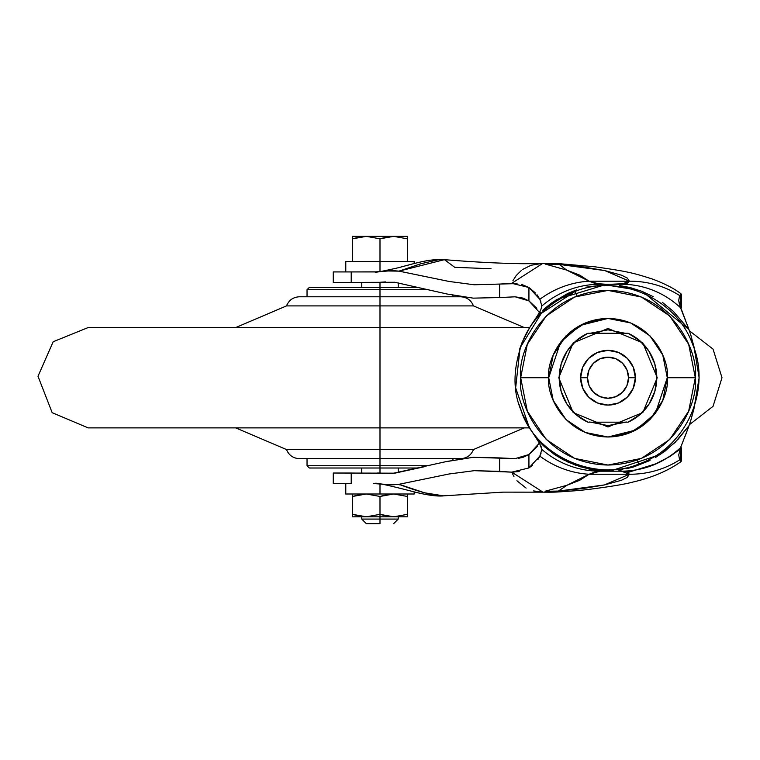 <?xml version="1.0" encoding="UTF-8"?>
<svg xmlns="http://www.w3.org/2000/svg" width="760" height="760" viewBox="0 0 760 760"><rect width="100%" height="100%" fill="white"/><g stroke="black" fill="none" stroke-linecap="round" stroke-linejoin="round"><path stroke-width="1.14" d="M379.99 519.08L398.231 519.08L379.99 519.08L379.99 523.64L366.31 523.64L379.99 523.64L379.99 519.08L361.75 519.08L379.99 519.08L379.99 516.8L379.99 519.08M407.351 516.8L393.67 516.8L407.351 516.8L407.351 514.358L393.67 516.8L366.31 516.8L379.99 516.8L379.99 514.358L366.31 516.8L379.99 514.358L393.67 516.8L407.351 514.358L407.351 516.8L407.351 496.451L393.67 494L379.99 496.451L366.31 494L352.63 496.451L366.31 494L379.99 496.451L366.31 494L379.99 496.451L393.67 494L407.351 496.451L407.351 494L407.351 514.358L393.67 516.8L379.99 514.358L379.99 496.451L379.99 514.358L366.31 516.8L352.63 514.358L352.63 516.8L366.31 516.8L352.63 514.358L366.31 516.8L379.99 514.358L379.99 516.8L393.67 516.8L379.99 514.358L386.755 516.144L393.613 516.8M393.613 236.36L386.755 237.016L379.99 238.802L366.31 236.36L379.99 238.802L379.99 261.44L414.19 261.44L379.99 261.44L379.99 271.577L379.99 238.802L393.67 236.36L407.351 238.802L407.351 261.44L407.351 236.36L393.67 236.36L379.99 238.802L366.31 236.36L352.63 238.802L366.31 236.36L379.99 238.802L393.67 236.36L352.63 236.36L352.63 261.44L352.63 236.36L352.63 238.802L366.31 236.36L393.67 236.36L407.351 238.802L393.67 236.36L407.351 236.36L407.351 238.802L393.67 236.36M414.19 491.891L414.19 494L379.99 494L379.99 483.863L379.99 494L414.19 494L345.791 494L345.791 483.512M379.99 282.416L379.99 287.432L379.99 282.416M379.99 425.6L379.99 449.54L473.47 449.54L379.99 449.54L473.47 449.54L379.99 449.54L379.99 458.66L460.579 458.66L379.99 458.66L379.99 465.728L428.526 465.728L379.99 465.728L379.99 473.024L379.99 468.008L418.978 468.008L309.31 468.008L307.03 465.728L307.03 458.66M414.19 263.549L414.19 261.44L345.791 261.44L345.791 271.928M379.99 261.44L345.791 261.44L379.99 261.44M379.99 494L345.791 494L379.99 494M366.253 236.36L359.394 237.016L352.63 238.802M352.63 236.36L366.31 236.36M366.253 494L359.394 494.665L352.63 496.451L352.63 514.358L352.63 496.451L366.31 494M352.63 494L352.63 496.451L352.63 494M393.613 494L386.755 494.665L379.99 496.451L393.67 494L407.351 496.451L393.67 494M366.253 516.8L359.394 516.144L352.63 514.358L352.63 516.8L366.31 516.8M393.67 516.8L407.351 514.358M519.222 471.551L511.756 472.15L499.633 471.361L499.633 457.9L515.128 458.631L473.119 457.33L445.493 461.766M424.669 466.659L394.82 473.176L333.26 473.024L351.215 473.024L351.215 483.512L333.26 483.512L351.215 483.512L351.215 473.024L392.094 473.537L446.947 461.443L473.128 457.311L499.633 457.9L499.633 471.361L474.297 470.668L449.141 473.974L399.009 484.3L424.584 492.803L443.45 495.843L503.082 492.138L443.45 495.843L503.082 492.138L542.982 492.157M637.25 459.999L638.751 464.056L637.25 459.999M575.216 291.374L576.954 296.096L575.216 291.374C550.401 301.834 533.339 317.414 524.029 338.115C513.171 365.351 512.126 389.3 520.904 409.963C535.467 456.171 595.736 482.277 638.751 464.056C687.202 447.212 711.408 388.778 692.788 344.831C676.808 298.651 619.371 273.372 575.216 291.374M527.915 424.602L525.967 421.135M542.659 310.356L556.605 299.554L605.121 284.762L604.504 285.76L605.121 284.762L585.989 287.175M576.774 289.807L567.9 293.379L551.561 302.983L544.274 308.864M540.835 312.113L537.567 315.533L530.385 326.334L522.329 341.81L519.489 349.562M519.061 404.472L522.281 413.516L530.356 429.058L537.548 439.869L544.559 446.804L554.961 454.831L562.875 459.553L575.709 465.253L592.639 469.556M610.213 470.659L609.548 469.67L610.213 470.659C585.96 470.174 589.627 468.492 580.488 466.82L567.881 462.042L553.926 454.138L537.548 439.878M690.992 335.606L688.968 329.612M375.326 483.512L375.136 483.512C374.851 482.258 388.398 485.193 415.824 492.309C428.592 495.397 438.016 496.565 444.125 495.805M375.383 271.928L333.26 271.928L351.215 271.928L351.215 282.416L333.26 282.416L351.215 282.416L351.215 271.928L377.596 271.842L392.587 270.598L399 271.13L449.027 281.447L474.173 284.772L517.038 283.584M380.503 473.024L377.368 473.024M395.656 282.416L377.748 282.416L395.656 282.416M394.82 282.264L351.215 282.416L394.82 282.264L446.927 293.987L473.157 298.138L499.633 297.549L499.633 284.078L511.708 283.309L528.931 287.498L535.562 293.056M665.095 306.517L666.729 307.885M626.525 468.711L633.621 466.953L649.981 460.493M655.329 457.577L665.218 451.003L678.253 439.099L689.016 425.676L690.982 419.834M690.431 421.733L693.956 408.804L699.133 377.71L693.956 346.636L690.413 333.63M642.523 291.574L688.978 329.631L673.208 311.248L662.236 302.252M653.182 296.637L641.943 291.337L630.011 287.517L619.675 285.56M542.364 492.128L533.615 490.922M526.1 488.11L516.914 480.757M513.95 476.51L512.468 473.708M512.905 280.725L516.202 275.557L521.55 270.294M522.794 269.363L531.078 265.24L542.925 263.292L511.708 283.309M685.862 321.204L679.317 303.895L678.727 300.513L679.573 295.526L680.798 294.671L680.903 293.702C673.911 288.344 664.164 283.375 651.672 278.787C633.004 272.916 627.922 271.481 594.795 266.788L556.757 263.445L523.611 263.72C500.194 263.416 473.68 262.058 444.077 259.635L438.453 259.749L421.087 263.691L399.009 271.139L444.438 259.663L454.746 267.32L491.026 268.745M688.968 329.631L686.973 324.13M541.623 304.152L541.87 305.995A91.2 89.813 -90 0 1 600.096 284.24L589.105 281.2L566.58 270.056L559.265 264.423L604.779 270.579L629.422 281.2A91.2 89.12 -10 0 1 679.573 295.526A91.2 89.12 170 0 0 629.422 281.2L621.471 284.24A91.2 88.112 90 0 1 680.561 307.781A91.2 88.112 -90 0 0 621.471 284.24L600.096 284.24A91.2 89.813 90 0 0 541.87 305.995L540.854 309.595L538.014 315.048M605.121 284.762L639.492 290.405M537.016 294.728L539.837 299.307A91.2 86.041 -52.4 0 1 589.105 281.2A91.2 86.041 127.6 0 0 539.837 299.307L540.987 302.062M521.702 284.44L528.931 287.498L539.837 299.307L541.87 305.957M685.862 434.245L689.016 425.676L674.975 442.529L660.117 454.603L611.695 470.601M522.281 413.516L530.356 429.058L539.619 443.479L541.87 449.445A91.2 89.803 90 0 0 600.096 471.2L621.471 471.2C643.976 470.915 663.679 463.068 680.561 447.659L683.8 439.46M685.026 436.42L685.378 435.518M541.025 453.264L539.837 456.123A91.2 86.032 52.5 0 0 589.114 474.24L600.096 471.2L621.471 471.2L629.422 474.24A91.2 89.12 10.1 0 0 679.573 459.914L678.727 454.926L680.561 447.659C663.679 463.068 643.976 470.915 621.471 471.2L606.261 471.2M605.482 471.2L600.096 471.2A91.2 89.803 -90 0 1 541.87 449.445L541.718 450.851M680.798 460.769L680.798 452.428L679.924 449.464L680.798 452.428L679.782 449.93L680.798 452.428L680.798 460.769L681.397 461.139L680.808 461.795L680.798 460.769L679.573 459.914A91.2 89.12 -169.9 0 1 629.422 474.24L604.438 484.937L558.381 491.083L566.931 485.279L589.114 474.24A91.2 86.032 -127.5 0 1 539.837 456.123L537.994 459.363M532.551 465.243L528.931 467.941L528.931 454.537L528.931 467.941L511.765 472.14L543.001 492.157C556.643 492.233 553.175 492.3 572.679 490.941C586.14 490.228 623.143 484.937 631.931 482.286C651.292 477.926 667.612 471.077 680.903 461.738L680.808 461.805M399.219 484.785L400.9 484.927M444.087 259.635C431.034 259.264 424.061 260.68 398.687 267.672C382.109 271.415 374.272 272.83 375.174 271.928L386.166 270.949L399.009 271.139L449.027 281.447L474.173 284.772L499.633 284.078L499.633 297.549L515.147 296.808L523.042 298.11L528.931 300.903L528.931 287.498L528.931 300.903L515.147 296.808M443.45 495.843C433.133 495.596 418.323 491.748 399.009 484.3L392.587 484.842L373.293 483.512L386.166 484.49L399.009 484.3L449.141 473.974L474.297 470.668L511.765 472.14M575.225 291.394L541.329 313.348L520.106 347.738L515.641 387.837L528.76 425.999M629.803 471.2L600.096 471.2L621.471 471.2L627.019 471.922L629.422 474.24L589.114 474.24L595.128 471.988L600.096 471.2L621.471 471.2M589.114 474.24L579.747 480.272L566.931 485.279L545.043 491.255L558.381 491.083L583.357 488.481L604.438 484.937L621.376 480.291L627.181 477.46L629.422 474.24L589.114 474.24M605.464 284.24L595.137 283.452L589.105 281.2L629.422 281.2L627.028 283.518L611.496 284.24M610.005 284.24L608.152 284.24M606.755 284.24L606.252 284.24M589.105 281.2L629.422 281.2L627.228 278.017L621.509 275.196L604.779 270.579L583.917 267.035L559.265 264.423L545.148 264.043L566.58 270.056L579.623 275.11L589.105 281.2M537.567 315.533L530.385 326.334L522.329 341.81M537.548 439.869L537.928 440.515M539.4 312.36L528.931 300.903L536.826 308.247M540.35 310.622L537.928 314.925M538.356 441.265L539.657 443.536M540.483 445.075L540.74 445.607M540.968 446.082L541.87 449.483L539.837 456.123L528.931 467.941M539.4 443.07L528.931 454.537L523.032 457.33L518.396 458.346M688.132 327.303L680.561 307.781L678.727 300.513L679.573 295.526L680.798 294.671L680.798 303.012L679.782 305.52L680.798 303.012L679.924 305.976L680.798 303.012L680.798 294.671L681.387 294.291L680.817 293.645M679.573 459.914L678.727 454.926L680.561 447.659L688.132 428.137M680.618 307.933L681.387 307.648L681.387 294.3M681.387 461.139L681.387 447.773L680.618 447.507L681.226 448.077M515.128 458.631L528.931 454.537L537.367 446.471M622.839 469.404L617.794 471.2M378.204 473.081L386.26 473.613M385.586 281.894L379.715 282.302M691.553 417.259L693.956 408.804L699.133 377.71L693.956 346.636L691.553 338.181M582.721 367.251L588.649 358.378L597.521 352.44L608 350.36L618.469 352.44L627.342 358.378L633.27 367.251L635.36 377.72A27.36 27.36 0 0 0 608 350.36A27.36 27.36 0 0 0 580.64 377.72L587.48 377.72A20.52 20.52 0 0 1 608 357.2A20.52 20.52 0 0 1 628.52 377.72L635.36 377.72L633.27 388.189L627.342 397.072L618.469 402.999L608 405.08L597.521 402.999L588.649 397.072L582.721 388.189L580.64 377.72A27.36 27.36 0 0 1 608 350.36A27.36 27.36 0 0 1 635.36 377.72A27.36 27.36 0 0 1 608 405.08A27.36 27.36 0 0 1 580.64 377.72L582.721 367.251L588.649 358.378L597.521 352.44M587.898 422.18A48.792 48.792 0 0 1 559.198 377.72L559.198 377.72A48.792 48.792 0 0 1 587.898 333.26L576.146 340.755L566.998 351.262L561.193 363.926L559.198 377.72L561.193 391.514L566.998 404.177L576.146 414.684L587.898 422.18L628.092 422.18L639.844 414.684L648.992 404.177L654.797 391.514L656.792 377.72A48.792 48.792 0 0 1 628.092 422.18L587.898 422.18M626.316 333.488L608 329.84L590.225 333.26L625.765 333.26M608 437L630.686 432.487L649.914 419.644L662.767 400.406L667.28 377.72C669.664 395.058 651.871 436.192 608 437C564.119 436.192 546.336 395.058 548.711 377.72L553.223 400.406L566.077 419.644L585.314 432.487L608 437L635.892 430.027L655.424 413.288L667.28 377.72L662.767 355.034L649.914 335.806L630.686 322.952L608 318.44L580.098 325.413L560.567 342.152L548.711 377.72C546.336 360.382 564.119 319.248 608 318.44C651.871 319.248 669.664 360.382 667.28 377.72L695.324 377.72C698.829 352.174 672.628 291.584 608 290.396C543.362 291.584 517.161 352.174 520.667 377.72C517.161 352.174 543.362 291.584 608 290.396C672.628 291.584 698.829 352.174 695.324 377.72L688.674 344.299L669.75 315.97L641.411 297.036L608 290.396L574.579 297.036L546.25 315.97L527.317 344.299L520.667 377.72L548.207 377.72M608 318.44L585.314 322.952L566.077 335.806L553.223 355.034L548.711 377.72L520.667 377.72L527.317 411.141L546.25 439.47L574.579 458.403L608 465.044L641.411 458.403L669.75 439.47L688.674 411.141L695.324 377.72L667.783 377.72M520.667 377.72C517.161 403.265 543.362 463.856 608 465.044C672.628 463.856 698.829 403.265 695.324 377.72C698.829 403.265 672.628 463.856 608 465.044C543.362 463.856 517.161 403.265 520.667 377.72M667.28 377.72L662.767 355.034M548.711 377.72L553.223 400.406M589.674 421.962L608 425.6L625.765 422.18L590.225 422.18M608 329.84L589.674 333.488M608 425.6L626.316 421.962M628.092 333.26A48.792 48.792 0 0 1 656.792 377.72L654.797 363.926L648.992 351.262L639.844 340.755L628.092 333.26L587.898 333.26L628.092 333.26M627.342 397.072L618.469 402.999M561.193 363.926L559.198 377.72M587.48 377.72L589.038 385.577L593.484 392.226L600.144 396.682L608 398.24L615.847 396.682L622.506 392.226L626.952 385.577L628.52 377.72L626.952 369.863L622.506 363.213L615.847 358.758L608 357.2L600.144 358.758L593.484 363.213L589.038 369.863L587.48 377.72L580.64 377.72A27.36 27.36 0 0 0 608 405.08A27.36 27.36 0 0 0 635.36 377.72L628.52 377.72A20.52 20.52 0 0 1 608 398.24A20.52 20.52 0 0 1 587.48 377.72M307.03 296.78L307.03 289.712L309.31 287.432L419.026 287.432L379.99 287.432L379.99 289.712L428.573 289.712L379.99 289.712L379.99 296.78L460.579 296.78L379.99 296.78L379.99 305.9L473.47 305.9L379.99 305.9L379.99 427.88L529.625 427.88L88.141 427.88L379.99 427.88L379.99 327.56L529.625 327.56L88.141 327.56L379.99 327.56L88.141 327.56L53.191 341.734L38 376.257L52.164 412.68L88.141 427.88L379.99 427.88L379.99 449.54L286.51 449.54L379.99 449.54L286.51 449.54L379.99 449.54L379.99 458.66L299.402 458.66C293.18 458.337 288.885 455.297 286.51 449.54L235.695 427.88M379.99 329.84L379.99 305.9L473.47 305.9L286.51 305.9L379.99 305.9L379.99 289.712L307.03 289.712L379.99 289.712L307.03 289.712L379.99 289.712L379.99 287.432L309.31 287.432L379.99 287.432M379.99 468.008L309.31 468.008L379.99 468.008L379.99 465.728L307.03 465.728L379.99 465.728L379.99 458.66L460.579 458.66C466.792 458.337 471.095 455.297 473.47 449.54L524.286 427.88M235.695 327.56L286.51 305.9C288.885 300.143 293.18 297.103 299.402 296.78L460.579 296.78C466.792 297.103 471.095 300.143 473.47 305.9L524.286 327.56M379.99 296.78L299.402 296.78L379.99 296.78M379.99 305.9L286.51 305.9L379.99 305.9M379.99 465.728L307.03 465.728L379.99 465.728M393.67 523.64L398.231 519.08L398.231 516.8M398.231 472.539L398.231 468.008M398.231 287.432L398.231 282.901M361.75 473.024L361.75 468.008M361.75 287.432L361.75 282.416M366.31 523.64L361.75 519.08L361.75 516.8M333.25 282.416L333.25 271.928M333.25 483.512L333.25 473.024M678.68 450.233L669.921 456.494L655.842 463.799L628.178 472.387M657.248 377.72L642.827 342.902L608 328.472L573.163 342.902L558.742 377.72L573.163 342.902L608 328.472L642.827 342.902L657.248 377.72L642.827 412.537L608 426.968L573.163 412.537L558.742 377.72L573.163 412.537L608 426.968L642.827 412.537L657.248 377.72M689.367 424.716L713.042 406.334L722 377.72L713.042 349.106L689.367 330.724M452.95 296.78L452.95 295.231M452.95 460.208L452.95 458.66"/></g></svg>
